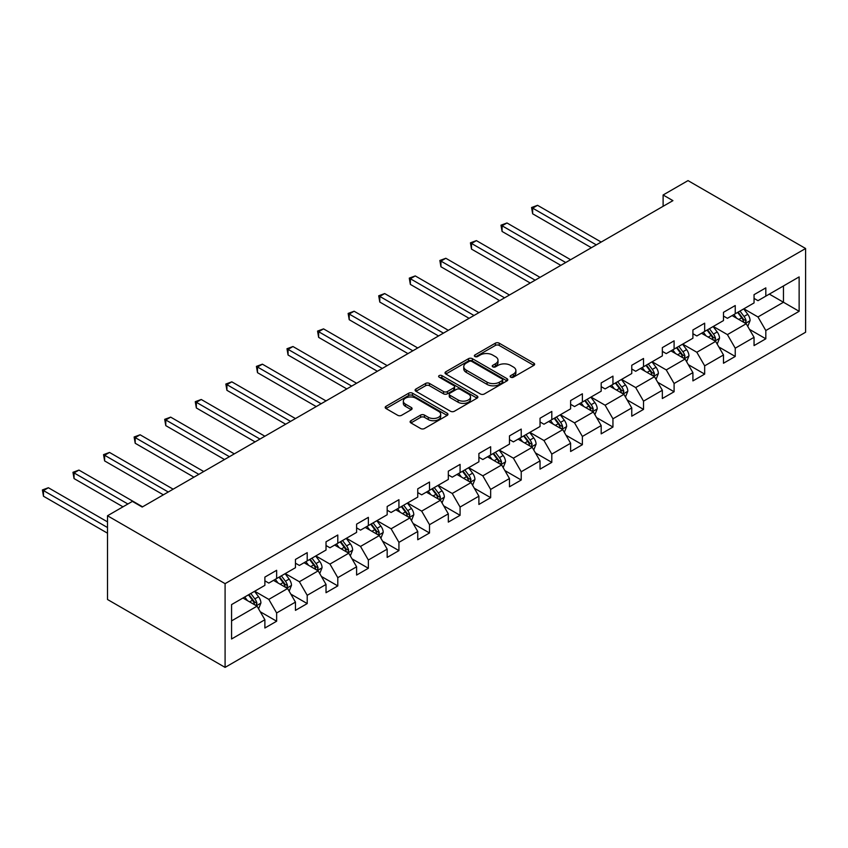 <?xml version="1.0" encoding="UTF-8"?>
<svg xmlns="http://www.w3.org/2000/svg" width="848" height="848" viewBox="0 0 848 848"><rect width="100%" height="100%" fill="white"/><g stroke="black" fill="none" stroke-linecap="round" stroke-linejoin="round"><path stroke-width="1.27" d="M510.697 377.19A1.908 1.102 0 0 0 513.39 377.19L533.837 365.393A2.724 1.569 0 0 0 534.632 364.28A2.724 1.569 0 0 0 533.837 363.167L499.207 343.175A2.724 1.569 0 0 0 495.359 343.175L474.922 354.973A1.908 1.102 0 0 0 474.361 355.757A1.908 1.102 0 0 0 474.922 356.531A1.908 1.102 0 0 0 477.615 356.531L480.254 355.005A8.703 5.024 0 0 1 492.571 355.005L495.455 356.669A8.703 5.024 0 0 1 498.009 360.22A8.703 5.024 0 0 1 495.455 363.781L492.805 365.308A1.908 1.102 0 0 0 492.253 366.082A1.908 1.102 0 0 0 492.805 366.855A1.908 1.102 0 0 0 495.497 366.855L498.147 365.329A8.703 5.024 0 0 1 510.464 365.329L513.347 366.993A8.703 5.024 0 0 1 515.891 370.555A8.703 5.024 0 0 1 513.347 374.106L510.697 375.632A1.908 1.102 0 0 0 510.146 376.406A1.908 1.102 0 0 0 510.697 377.19L510.697 375.632M410.909 420.693A2.724 1.569 0 0 0 410.114 421.806A2.724 1.569 0 0 0 410.909 422.919L420.619 428.526A2.724 1.569 0 0 0 424.466 428.526L447.172 415.425A2.724 1.569 0 0 0 447.967 414.312A2.724 1.569 0 0 0 447.172 413.199L412.541 393.207A2.724 1.569 0 0 0 408.694 393.207L385.999 406.319A2.724 1.569 0 0 0 385.193 407.422A2.724 1.569 0 0 0 385.999 408.535L397.733 415.308A2.724 1.569 0 0 0 401.581 415.308L411.291 409.701A2.724 1.569 0 0 0 412.086 408.588A2.724 1.569 0 0 0 411.291 407.485L405.471 404.125A7.282 4.198 0 0 1 403.341 401.146A7.282 4.198 0 0 1 407.835 397.267A7.282 4.198 0 0 1 415.764 398.178L438.564 411.344A7.282 4.198 0 0 1 440.695 414.312A7.282 4.198 0 0 1 436.201 418.191A7.282 4.198 0 0 1 428.272 417.28L424.466 415.085A2.724 1.569 0 0 0 420.619 415.085L410.909 420.693L410.909 422.919M805.6 248.506L688.014 180.613L663.115 194.987L672.92 200.637L142.199 507.051L132.394 501.391L107.505 515.764L225.091 583.657L805.6 248.506L805.6 332.236L225.091 667.387L225.091 583.657M480.445 393.991A2.724 1.569 0 0 0 484.293 393.991L506.998 380.879A2.724 1.569 0 0 0 507.793 379.766A2.724 1.569 0 0 0 506.998 378.664L472.368 358.672A2.724 1.569 0 0 0 468.52 358.672L445.825 371.774A2.724 1.569 0 0 0 445.03 372.887A2.724 1.569 0 0 0 445.825 374L480.445 393.991M439.942 377.604A1.908 1.102 0 0 1 441.882 377.869L441.882 375.6L477.085 395.931A2.724 1.569 0 0 1 477.88 397.044A2.724 1.569 0 0 1 477.085 398.147L454.38 411.259A2.724 1.569 0 0 1 450.532 411.259L415.912 391.267L415.912 389.041A2.724 1.569 0 0 0 415.107 390.154A2.724 1.569 0 0 0 415.912 391.267M415.912 389.041L425.622 383.434A2.724 1.569 0 0 1 429.47 383.434L443.515 391.543A2.724 1.569 0 0 0 447.362 391.543L453.807 387.822A2.724 1.569 0 0 0 454.602 386.709A2.724 1.569 0 0 0 453.807 385.596L439.19 377.159A1.908 1.102 0 0 1 438.628 376.385A1.908 1.102 0 0 1 439.805 375.367A1.908 1.102 0 0 1 441.882 375.6M260.272 611.768L276.639 621.224L276.639 612.966L295.454 602.101L295.454 610.359L307.209 603.575L307.209 595.307L326.024 584.452L326.024 592.71L337.79 585.915L337.79 577.658L356.605 566.793L356.605 575.061L368.361 568.266L368.361 560.009L387.176 549.144L387.176 557.401L398.931 550.617L398.931 542.36L417.746 531.495L417.746 539.752L429.512 532.968L429.512 524.7L448.316 513.846L448.316 522.103L460.082 515.308L460.082 507.051L478.897 496.186L478.897 504.454L490.653 497.659L490.653 489.402L509.468 478.537L509.468 486.794L521.223 480.01L521.223 471.753L540.038 460.888L540.038 469.145L551.804 462.361L551.804 454.093L570.619 443.239L570.619 451.496L582.375 444.702L582.375 436.444L601.19 425.579L601.19 433.847L612.945 427.053L612.945 418.795L631.76 407.93L631.76 416.188L643.526 409.404L643.526 401.146L662.341 390.281L662.341 398.539L674.096 391.755L674.096 383.497L692.911 372.632L692.911 380.89L704.667 374.106L704.667 365.838L723.482 354.983L723.482 363.241L735.237 356.446L735.237 348.189L754.052 337.324L754.052 345.592L765.818 338.797L765.818 330.54L799.134 311.301L799.134 276.904L783.457 285.956L783.457 302.248L799.134 311.301M276.639 621.224L264.883 628.008L264.883 619.75L231.568 638.989L231.568 604.592L264.883 585.353L264.883 577.096L276.639 570.301L276.639 578.559L295.454 567.704L295.454 559.436L307.209 552.652L307.209 560.91L326.024 550.045L326.024 541.787L337.79 535.003L337.79 543.261L356.605 532.396L356.605 524.138L368.361 517.344L368.361 525.612L387.176 514.747L387.176 506.489L398.931 499.695L398.931 507.952L417.746 497.098L417.746 488.83L429.512 482.046L429.512 490.303L448.316 479.449L448.316 471.181L460.082 464.397L460.082 472.654L478.897 461.789L478.897 453.532L490.653 446.748L490.653 455.005L509.468 444.14L509.468 435.883L521.223 429.088L521.223 437.356L540.038 426.491L540.038 418.234L551.804 411.439L551.804 419.696L570.619 408.842L570.619 400.574L582.375 393.79L582.375 402.047L601.19 391.182L601.19 382.925L612.945 376.141L612.945 384.398L631.76 373.533L631.76 365.276L643.526 358.481L643.526 366.749L662.341 355.884L662.341 347.627L674.096 340.832L674.096 349.09L692.911 338.235L692.911 329.967L704.667 323.183L704.667 331.441L723.482 320.576L723.482 312.318L735.237 305.534L735.237 313.792L754.052 302.927L754.052 294.669L765.818 287.875L765.818 296.143L799.134 276.904M273.501 580.371L287.61 588.523L268.805 599.388L254.686 591.236M264.883 580.827L268.805 583.085L276.639 578.559M268.805 599.388L276.639 612.966M287.61 588.523L295.454 602.101M304.082 562.722L318.191 570.874L299.376 581.728L285.267 573.587M295.454 563.178L299.376 565.436L307.209 560.91M299.376 581.728L307.209 595.307M318.191 570.874L326.024 584.452M334.653 545.073L348.761 553.214L329.946 564.079L315.838 555.938M326.024 545.518L329.946 547.787L337.79 543.261M329.946 564.079L337.79 577.658M348.761 553.214L356.605 566.793M365.223 527.424L379.332 535.565L360.517 546.43L346.408 538.279M356.605 527.869L360.517 530.138L368.361 525.612M360.517 546.43L368.361 560.009M379.332 535.565L387.176 549.144M395.793 509.765L409.913 517.916L391.098 528.781L376.978 520.63M387.176 510.22L391.098 512.478L398.931 507.952M391.098 528.781L398.931 542.36M409.913 517.916L417.746 531.495M426.374 492.116L440.483 500.267L421.668 511.121L407.559 502.981M417.746 492.571L421.668 494.829L429.512 490.303M421.668 511.121L429.512 524.7M440.483 500.267L448.316 513.846M456.945 474.467L471.053 482.607L452.238 493.472L438.13 485.332M448.316 474.922L452.238 477.18L460.082 472.654M452.238 493.472L460.082 507.051M471.053 482.607L478.897 496.186M487.515 456.818L501.634 464.958L482.819 475.823L468.7 467.672M478.897 457.263L482.819 459.531L490.653 455.005M482.819 475.823L490.653 489.402M501.634 464.958L509.468 478.537M518.096 439.158L532.205 447.309L513.39 458.174L499.281 450.023M509.468 439.614L513.39 441.882L521.223 437.356M513.39 458.174L521.223 471.753M532.205 447.309L540.038 460.888M548.667 421.509L562.775 429.66L543.96 440.515L529.852 432.374M540.038 421.965L543.96 424.223L551.804 419.696M543.96 440.515L551.804 454.093M562.775 429.66L570.619 443.239M579.237 403.86L593.346 412.011L574.531 422.866L560.422 414.725M570.619 404.316L574.531 406.574L582.375 402.047M574.531 422.866L582.375 436.444M593.346 412.011L601.19 425.579M609.807 386.211L623.927 394.352L605.112 405.217L590.992 397.065M601.19 386.656L605.112 388.925L612.945 384.398M605.112 405.217L612.945 418.795M623.927 394.352L631.76 407.93M640.388 368.551L654.497 376.703L635.682 387.568L621.573 379.416M631.76 369.007L635.682 371.276L643.526 366.749M635.682 387.568L643.526 401.146M654.497 376.703L662.341 390.281M670.959 350.902L685.067 359.054L666.252 369.919L652.144 361.767M662.341 351.358L666.252 353.616L674.096 349.09M666.252 369.919L674.096 383.497M685.067 359.054L692.911 372.632M701.529 333.253L715.648 341.405L696.833 352.259L682.714 344.118M692.911 333.709L696.833 335.967L704.667 331.441M696.833 352.259L704.667 365.838M715.648 341.405L723.482 354.983M732.11 315.604L746.219 323.745L727.404 334.61L713.295 326.469M723.482 316.05L727.404 318.318L735.237 313.792M727.404 334.61L735.237 348.189M746.219 323.745L754.052 337.324M769.337 294.108L783.457 302.248L757.974 316.961L743.866 308.81M754.052 298.401L757.974 300.669L765.818 296.143M757.974 316.961L765.818 330.54M107.505 515.764L107.505 599.494L225.091 667.387M663.115 194.987L663.115 206.297M231.568 620.884L257.039 606.172L242.931 598.02M257.039 606.172L264.883 619.75M749.452 329.353L765.818 338.797M718.881 347.002L735.237 356.446M688.3 364.651L704.667 374.106M657.73 382.3L674.096 391.755M627.16 399.959L643.526 409.404M596.579 417.608L612.945 427.053M566.008 435.257L582.375 444.702M535.438 452.906L551.804 462.361M504.867 470.566L521.223 480.01M474.286 488.215L490.653 497.659M443.716 505.864L460.082 515.308M413.146 523.513L429.512 532.968M382.565 541.172L398.931 550.617M351.994 558.821L368.361 568.266M321.424 576.47L337.79 585.915M290.853 594.119L307.209 603.575M511.461 377.455L513.347 376.374A8.703 5.024 0 0 0 515.891 372.813L515.891 370.555M498.009 360.22L498.009 362.488A8.703 5.024 0 0 1 495.455 366.039L493.568 367.131M533.837 363.167L533.837 365.393L499.207 345.433A2.724 1.569 0 0 0 495.359 345.433L475.675 356.796M506.956 380.9L472.368 360.93A2.724 1.569 0 0 0 468.52 360.93L445.857 374.021L445.825 371.774M502.186 380.551A1.908 1.102 0 0 0 502.747 379.766A1.908 1.102 0 0 0 502.186 378.992L471.795 361.449A1.908 1.102 0 0 0 469.103 361.449L466.305 363.05A8.703 5.024 0 0 0 463.761 366.612A8.703 5.024 0 0 0 466.305 370.163L487.091 382.162A8.703 5.024 0 0 0 499.398 382.162L502.186 380.551L502.186 382.808A1.908 1.102 0 0 0 502.747 382.035L502.747 379.766M463.761 366.612L463.761 368.869A8.703 5.024 0 0 0 466.305 372.431L466.305 370.163M502.186 382.808L499.398 384.42A8.703 5.024 0 0 1 487.091 384.42L466.305 372.431M415.944 391.288L425.622 385.702L425.622 383.434M454.602 386.709L454.602 388.978A2.724 1.569 0 0 1 453.807 390.091L447.362 393.811A2.724 1.569 0 0 1 443.515 393.811L429.47 385.702A2.724 1.569 0 0 0 425.622 385.702M441.882 377.869L477.042 398.168M458.09 399.959A7.282 4.198 0 0 0 466.018 400.871A7.282 4.198 0 0 0 470.513 396.981A7.282 4.198 0 0 0 468.382 394.013L460.347 389.38A2.724 1.569 0 0 0 456.5 389.38L450.055 393.101A2.724 1.569 0 0 0 449.26 394.203A2.724 1.569 0 0 0 450.055 395.316L458.09 399.959L458.09 402.217A7.282 4.198 0 0 0 466.018 403.129A7.282 4.198 0 0 0 470.513 399.249L470.513 396.981M449.26 394.203L449.26 396.472A2.724 1.569 0 0 0 450.055 397.585L450.055 395.316M458.09 402.217L450.055 397.585M440.695 414.312L440.695 416.569A7.282 4.198 0 0 1 436.201 420.46A7.282 4.198 0 0 1 428.272 419.548L424.466 417.354A2.724 1.569 0 0 0 420.619 417.354L410.941 422.94M403.341 401.146L403.341 403.415A7.282 4.198 0 0 0 405.471 406.383L405.471 404.125M411.259 409.722L405.471 406.383M447.129 415.446L412.541 395.475A2.724 1.569 0 0 0 408.694 395.475L386.031 408.556M747.766 326.427L750.098 320.555A7.346 4.24 -120 0 0 747.756 314.301L743.707 308.905M736.658 318.233L733.912 314.566M601.19 242.051L537.558 205.311L532.65 208.142L532.65 213.802L591.385 247.711M745.085 323.088L746.134 320.873A7.346 4.24 -120 0 0 744.025 316.452L739.986 311.057M738.142 312.117L742.636 318.106A3.742 2.162 60 0 1 743.314 319.24L746.134 320.873M737.633 312.414L741.682 317.809A7.346 4.24 60 0 1 743.781 322.229M532.65 213.802L531.579 207.516L596.292 244.881M531.579 207.516L537.558 205.311M717.196 344.087L719.528 338.214A7.346 4.24 -120 0 0 717.175 331.96L713.136 326.554M706.087 335.882L703.331 332.215M570.619 259.711L506.977 222.971L502.08 225.791L502.08 231.451L560.814 265.36M714.504 340.748L715.553 338.522A7.346 4.24 -120 0 0 713.454 334.101L709.416 328.706M707.571 329.766L712.055 335.755A3.742 2.162 60 0 1 712.733 336.889L715.553 338.522M707.062 330.063L711.101 335.458A7.346 4.24 60 0 1 713.21 339.878M502.08 231.451L500.998 225.176L565.711 262.53M500.998 225.176L506.977 222.971M686.615 361.736L688.947 355.863A7.346 4.24 -120 0 0 686.604 349.609L682.566 344.203M675.506 353.531L672.761 349.864M540.038 277.36L476.406 240.62L471.509 243.45L471.509 249.1L530.244 283.02M683.933 358.397L684.983 356.171A7.346 4.24 -120 0 0 682.884 351.761L678.835 346.355M677.001 347.415L681.485 353.404A3.742 2.162 60 0 1 682.163 354.549L684.983 356.171M676.481 347.712L680.531 353.118A7.346 4.24 60 0 1 682.629 357.527M471.509 249.1L470.428 242.825L535.141 280.19M470.428 242.825L476.406 240.62M656.045 379.385L658.377 373.512A7.346 4.24 -120 0 0 656.034 367.258L651.985 361.863M644.936 371.18L642.19 367.513M509.468 295.009L445.836 258.269L440.928 261.099L440.928 266.76L499.673 300.669M653.363 376.046L654.412 373.83A7.346 4.24 -120 0 0 652.313 369.41L648.264 364.004M646.42 365.075L650.914 371.064A3.742 2.162 60 0 1 651.593 372.198L654.412 373.83M645.911 365.361L649.96 370.767A7.346 4.24 60 0 1 652.059 375.187M440.928 266.76L439.858 260.474L504.571 297.839M439.858 260.474L445.836 258.269M625.474 397.034L627.806 391.161A7.346 4.24 -120 0 0 625.464 384.907L621.414 379.512M614.365 388.84L611.609 385.172M478.897 312.658L415.255 275.918L410.358 278.748L410.358 284.409L469.092 318.318M622.782 393.695L623.842 391.479A7.346 4.24 -120 0 0 621.732 387.059L617.694 381.664M615.849 382.724L620.333 388.713A3.742 2.162 60 0 1 621.022 389.847L623.842 391.479M615.341 383.02L619.379 388.416A7.346 4.24 60 0 1 621.489 392.836M410.358 284.409L409.277 278.123L473.99 315.488M409.277 278.123L415.255 275.918M594.893 414.693L597.225 408.81A7.346 4.24 -120 0 0 594.883 402.556L590.844 397.161M583.784 406.489L581.039 402.821M448.316 330.307L384.685 293.567L379.787 296.397L379.787 302.058L438.522 335.967M592.211 411.354L593.261 409.128A7.346 4.24 -120 0 0 591.162 404.708L587.113 399.313M585.279 400.373L589.763 406.362A3.742 2.162 60 0 1 590.441 407.496L593.261 409.128M584.76 400.669L588.809 406.065A7.346 4.24 60 0 1 590.908 410.485M379.787 302.058L378.706 295.782L443.419 333.137M378.706 295.782L384.685 293.567M564.323 432.342L566.655 426.47A7.346 4.24 -120 0 0 564.312 420.216L560.263 414.81M553.214 424.138L550.469 420.47M417.746 347.966L354.114 311.227L349.217 314.057L349.217 319.707L407.952 353.616M561.641 429.003L562.69 426.777A7.346 4.24 -120 0 0 560.592 422.357L556.542 416.962M554.698 418.022L559.192 424.011A3.742 2.162 60 0 1 559.871 425.155L562.69 426.777M554.189 418.318L558.238 423.724A7.346 4.24 60 0 1 560.337 428.134M349.217 319.707L348.136 313.431L412.849 350.796M348.136 313.431L354.114 311.227M533.752 449.991L536.084 444.119A7.346 4.24 -120 0 0 533.742 437.865L529.693 432.459M522.644 441.787L519.898 438.119M387.176 365.615L323.544 328.876L318.636 331.706L318.636 337.366L377.371 371.276M531.071 446.652L532.12 444.426A7.346 4.24 -120 0 0 530.011 440.017L525.972 434.611M524.128 435.681L528.622 441.67A3.742 2.162 60 0 1 529.3 442.804L532.12 444.426M523.619 435.967L527.668 441.373A7.346 4.24 60 0 1 529.767 445.794M318.636 337.366L317.565 331.08L382.278 368.445M317.565 331.08L323.544 328.876M503.182 467.64L505.514 461.768A7.346 4.24 -120 0 0 503.161 455.514L499.122 450.118M492.073 459.436L489.317 455.768M356.605 383.264L292.963 346.525L288.066 349.355L288.066 355.015L346.8 388.925M500.49 464.301L501.539 462.086A7.346 4.24 -120 0 0 499.44 457.666L495.391 452.27M493.557 453.33L498.041 459.319A3.742 2.162 60 0 1 498.719 460.453L501.539 462.086M493.048 453.627L497.087 459.022A7.346 4.24 60 0 1 499.196 463.443M288.066 355.015L286.984 348.729L351.697 386.094M286.984 348.729L292.963 346.525M472.601 485.289L474.933 479.417A7.346 4.24 -120 0 0 472.59 473.163L468.541 467.767M461.492 477.095L458.747 473.428M326.024 400.913L262.392 364.174L257.495 367.004L257.495 372.664L316.23 406.574M469.919 481.961L470.969 479.735A7.346 4.24 -120 0 0 468.87 475.315L464.821 469.919M462.987 470.979L467.471 476.968A3.742 2.162 60 0 1 468.149 478.102L470.969 479.735M462.467 471.276L466.517 476.671A7.346 4.24 60 0 1 468.615 481.092M257.495 372.664L256.414 366.389L321.127 403.743M256.414 366.389L262.392 364.174M442.031 502.949L444.363 497.076A7.346 4.24 -120 0 0 442.02 490.822L437.971 485.416M430.922 494.744L428.176 491.077M295.454 418.573L231.822 381.833L226.914 384.653L226.914 390.313L285.659 424.223M439.349 499.61L440.398 497.384A7.346 4.24 -120 0 0 438.299 492.964L434.25 487.568M432.406 488.628L436.9 494.617A3.742 2.162 60 0 1 437.579 495.762L440.398 497.384M431.897 488.925L435.946 494.32A7.346 4.24 60 0 1 438.045 498.741M226.914 390.313L225.844 384.038L290.557 421.392M225.844 384.038L231.822 381.833M411.46 520.598L413.792 514.725A7.346 4.24 -120 0 0 411.45 508.471L407.4 503.065M400.351 512.393L397.595 508.726M264.883 436.222L201.241 399.482L196.344 402.312L196.344 407.962L255.078 441.882M408.768 517.259L409.828 515.033A7.346 4.24 -120 0 0 407.718 510.623L403.68 505.217M401.835 506.277L406.319 512.277A3.742 2.162 60 0 1 407.008 513.411L409.828 515.033M401.327 506.574L405.365 511.98A7.346 4.24 60 0 1 407.475 516.39M196.344 407.962L195.263 401.687L259.976 439.052M195.263 401.687L201.241 399.482M380.879 538.247L383.211 532.374A7.346 4.24 -120 0 0 380.869 526.12L376.83 520.725M369.77 530.042L367.025 526.375M234.302 453.871L170.671 417.131L165.773 419.961L165.773 425.622L224.508 459.531M378.197 534.908L379.247 532.692A7.346 4.24 -120 0 0 377.148 528.272L373.099 522.866M371.265 523.937L375.749 529.926A3.742 2.162 60 0 1 376.427 531.06L379.247 532.692M370.746 524.234L374.795 529.629A7.346 4.24 60 0 1 376.894 534.049M165.773 425.622L164.692 419.336L229.405 456.701M164.692 419.336L170.671 417.131M350.309 555.896L352.641 550.023A7.346 4.24 -120 0 0 350.298 543.769L346.249 538.374M339.2 547.702L336.455 544.034M203.732 471.52L140.1 434.78L135.203 437.61L135.203 443.271L193.938 477.18M347.627 552.557L348.676 550.341A7.346 4.24 -120 0 0 346.578 545.921L342.528 540.526M340.684 541.586L345.178 547.575A3.742 2.162 60 0 1 345.857 548.709L348.676 550.341M340.175 541.883L344.224 547.278A7.346 4.24 60 0 1 346.323 551.698M135.203 443.271L134.122 436.985L198.835 474.35M134.122 436.985L140.1 434.78M319.738 573.555L322.07 567.683A7.346 4.24 -120 0 0 319.728 561.418L315.679 556.023M308.63 565.351L305.884 561.683M173.162 489.179L109.519 452.44L104.622 455.259L104.622 460.92L163.357 494.829M317.057 570.216L318.106 567.99A7.346 4.24 -120 0 0 315.997 563.57L311.958 558.175M310.114 559.235L314.608 565.224A3.742 2.162 60 0 1 315.286 566.358L318.106 567.99M309.605 559.532L313.643 564.927A7.346 4.24 60 0 1 315.753 569.347M104.622 460.92L103.551 454.645L168.264 491.999M103.551 454.645L109.519 452.44M289.168 591.204L291.489 585.332A7.346 4.24 -120 0 0 289.147 579.078L285.108 573.672M278.059 583L275.303 579.332M142.591 506.828L78.949 470.089L74.052 472.919L74.052 478.569L122.992 506.828M286.476 587.865L287.525 585.639A7.346 4.24 -120 0 0 285.426 581.23L281.377 575.824M279.543 576.884L284.027 582.873A3.742 2.162 60 0 1 284.705 584.018L287.525 585.639M279.034 577.181L283.073 582.587A7.346 4.24 60 0 1 285.182 586.996M74.052 478.569L72.97 472.294L127.889 503.998M72.97 472.294L78.949 470.089M258.587 608.853L260.919 602.981A7.346 4.24 -120 0 0 258.576 596.727L254.527 591.332M247.478 600.649L244.733 596.981M107.505 521.88L48.378 487.738L43.481 490.568L43.481 496.228L107.505 533.191M255.905 605.514L256.955 603.299A7.346 4.24 -120 0 0 254.856 598.879L250.807 593.473M248.973 594.543L253.457 600.532A3.742 2.162 60 0 1 254.135 601.667L256.955 603.299M248.453 594.83L252.503 600.236A7.346 4.24 60 0 1 254.601 604.656M43.481 496.228L42.4 489.943L107.505 527.53M42.4 489.943L48.378 487.738M513.347 376.374L513.347 374.106M492.805 366.855L492.805 365.308M495.455 366.039L495.455 363.781M474.922 356.531L474.922 354.973M495.359 345.433L495.359 343.175M499.207 345.433L499.207 343.175M468.52 360.93L468.52 358.672M472.368 360.93L472.368 358.672M506.998 380.879L506.998 378.664M487.091 384.42L487.091 382.162M499.398 384.42L499.398 382.162M429.47 385.702L429.47 383.434M443.515 393.811L443.515 391.543M447.362 393.811L447.362 391.543M453.807 390.091L453.807 387.822M477.085 398.147L477.085 395.931M420.619 417.354L420.619 415.085M424.466 417.354L424.466 415.085M428.272 419.548L428.272 417.28M411.291 409.701L411.291 407.485M385.999 408.535L385.999 406.319M408.694 395.475L408.694 393.207M412.541 395.475L412.541 393.207M447.172 415.425L447.172 413.199M745.487 323.332L750.045 320.703M744.025 316.452L747.756 314.301M738.809 319.473L741.682 317.809M714.917 340.981L719.475 338.352M713.454 334.101L717.175 331.96M708.228 337.122L711.101 335.458M684.347 358.63L688.905 356.001M682.884 351.761L686.604 349.609M677.658 354.771L680.531 353.118M653.776 376.289L658.324 373.65M652.313 369.41L656.034 367.258M647.088 372.42L649.96 370.767M623.195 393.938L627.753 391.31M621.732 387.059L625.464 384.907M616.507 390.08L619.379 388.416M592.625 411.587L597.183 408.959M591.162 404.708L594.883 402.556M585.936 407.729L588.809 406.065M562.054 429.236L566.612 426.608M560.592 422.357L564.312 420.216M555.366 425.378L558.238 423.724M531.473 446.885L536.031 444.257M530.011 440.017L533.742 437.865M524.795 443.027L527.668 441.373M500.903 464.545L505.461 461.916M499.44 457.666L503.161 455.514M494.214 460.676L497.087 459.022M470.333 482.194L474.891 479.565M468.87 475.315L472.59 473.163M463.644 478.336L466.517 476.671M439.762 499.843L444.31 497.214M438.299 492.964L442.02 490.822M433.074 495.985L435.946 494.32M409.181 517.492L413.739 514.863M407.718 510.623L411.45 508.471M402.493 513.634L405.365 511.98M378.611 535.152L383.169 532.512M377.148 528.272L380.869 526.12M371.922 531.283L374.795 529.629M348.04 552.801L352.598 550.172M346.578 545.921L350.298 543.769M341.352 548.942L344.224 547.278M317.459 570.45L322.017 567.821M315.997 563.57L319.728 561.418M310.781 566.591L313.643 564.927M286.889 588.099L291.447 585.47M285.426 581.23L289.147 579.078M280.2 584.24L283.073 582.587M256.319 605.758L260.877 603.119M254.856 598.879L258.576 596.727M249.63 601.889L252.503 600.236"/></g></svg>
